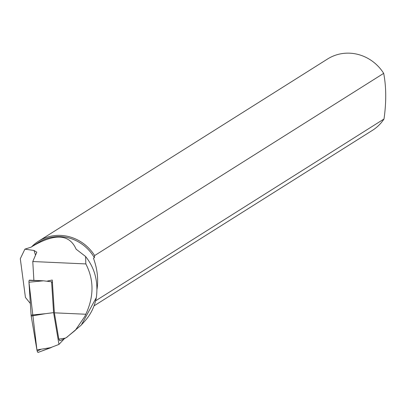 <?xml version="1.0" encoding="UTF-8"?>
<svg xmlns="http://www.w3.org/2000/svg" width="406" height="406" viewBox="0 0 406 406"><rect width="100%" height="100%" fill="white"/><g stroke="black" fill="none" stroke-linecap="round" stroke-linejoin="round"><path stroke-width="0.61" d="M31.089 315.086L28.963 282.221A2.791 0.802 -98.9 0 1 29.46 280.165L43.442 280.81L28.963 282.221L36.921 349.911L31.201 316.041A2.791 0.802 -98.9 0 1 31.089 315.086L45.568 313.676L31.201 316.041M38.286 352.332A2.791 0.802 -98.9 0 1 38.169 352.413A2.791 0.802 -98.9 0 1 36.921 349.911L51.288 347.546L38.286 352.332M52.445 282.891L51.598 281.794L53.592 312.635L58.956 344.415L64.249 338.807M58.956 344.415L38.169 352.413M53.592 312.635L45.568 313.676M51.598 281.794L43.442 280.81L29.831 280.424M30.338 303.475L25.431 297.441L20.3 258.718L24.903 249.137L31.125 247.147L32.419 246.315C54.967 233.13 69.527 234.079 76.1 249.172L85.605 256.516C94.867 268.204 98.435 281.906 96.318 297.634A51.887 49.03 57.8 0 1 84.91 320.999L81.941 324.323M32.419 246.315L38.793 242.296A41.092 38.829 57.8 0 1 94.365 257.693L93.471 258.257C97.333 268.833 98.511 279.171 97.004 289.27M35.525 255.156L34.033 250.487L36.809 252.187L32.774 261.535L85.839 263.92L85.605 256.516M24.903 249.137L34.033 250.487M33.886 280.373L32.774 261.535M85.839 263.92C94.055 279.8 94.045 296.573 85.808 314.244L84.94 316.244L75.343 330.281L66.386 337.548L62.808 339.553L59.712 340.715L58.824 339.132L54.379 312.828L52.257 280.028L46.7 281.206M96.318 297.634L81.22 325.14L66.68 337.361M372.52 130.301L94.014 305.88L372.485 130.326A42.143 39.824 -122.2 0 0 372.52 130.301A42.143 39.824 -122.2 0 0 384.005 119.004L95.608 300.816M31.577 246.853A42.143 39.824 57.8 0 1 38.524 241.22A42.143 39.824 57.8 0 1 60.712 235.414A42.143 39.824 57.8 0 1 94.644 255.562L94.365 257.693M94.644 255.562L383.69 73.344C386.294 86.97 386.4 102.19 384.005 119.004M383.69 73.344A42.143 39.824 -122.2 0 0 327.566 58.997L38.524 241.22M58.824 339.132L65.508 338.091M54.379 312.828L85.808 314.244M41.239 349.201L37.19 351.048M67.254 337L66.381 337.553"/></g></svg>
